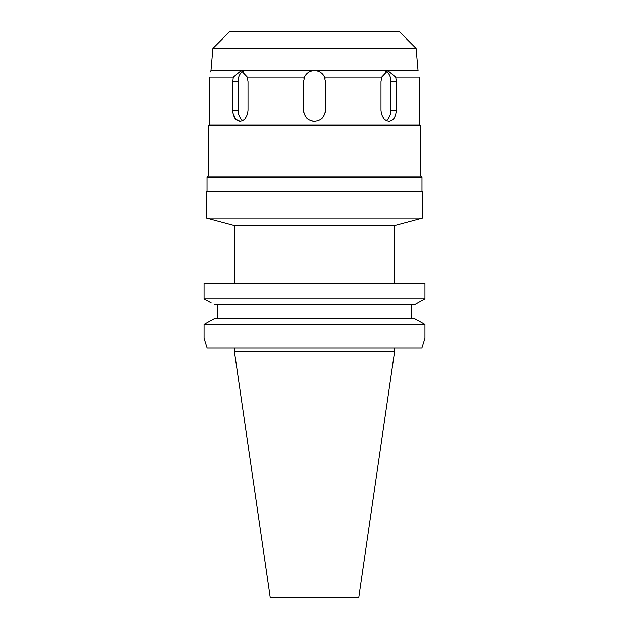 <?xml version="1.0" encoding="UTF-8"?>
<svg xmlns="http://www.w3.org/2000/svg" width="629" height="629" viewBox="0 0 629 629"><rect width="100%" height="100%" fill="white"/><g stroke="black" fill="none" stroke-linecap="round" stroke-linejoin="round"><path stroke-width="0.94" d="M394.564 351.697L234.436 351.697L270.297 597.55L358.703 597.55L394.564 351.697L394.564 348.089M207.067 348.089L204 338.363L207.067 348.089L421.933 348.089L425 338.363L421.933 348.089M211.155 302.895L204 298.909L425 298.909L425 283.074L204 283.074L204 298.909L204 283.074M213.011 319.296L214.403 318.526L414.597 318.526L425 324.312L425 338.363M411.633 304.695L411.633 318.526M425 298.909L414.597 304.695L214.403 304.695M425 324.312L204 324.312L204 338.355L204 324.312L205.353 323.558M217.367 318.526L217.367 304.695M214.403 318.526L204 324.312M417.868 302.879L421.65 300.772M415.989 319.296L423.647 323.558M204 298.909L207.35 300.772M394.564 283.074L394.564 225.614L234.436 225.614L206.43 218.106L422.57 218.106L422.57 191.751L206.43 191.751L206.43 218.106M422.028 191.751L422.028 177.347L206.972 177.347L206.972 191.751M206.972 177.347L208.23 176.081L420.77 176.081L422.028 177.347M420.77 176.081L420.77 125.831L208.23 125.831L208.23 176.081M208.23 125.831L209.135 124.927L419.865 124.927L420.77 125.831M419.865 124.927L419.315 110.342L419.401 77.202C417.695 68.703 417.695 68.703 419.401 77.202C417.695 68.703 417.695 68.703 419.401 77.202L395.68 77.202L387.779 70.715L381.669 77.202L324.407 77.202C322.37 73.066 319.068 70.904 314.5 70.715C309.908 70.92 306.606 73.074 304.593 77.202L247.331 77.202L241.222 70.715L233.32 77.202L232.746 81.518L232.746 110.342C233.068 116.9 235.482 120.501 239.995 121.145L235.608 119.046L233.06 113.558M233.32 77.202L209.599 77.202C211.305 68.703 211.305 68.703 209.599 77.202L209.685 110.342L209.685 81.518M209.135 124.927L209.685 110.342M209.528 116.192L209.308 119.329M233.005 113.291L232.746 110.515M304.593 77.202L303.697 81.518L303.697 110.342C304.326 116.9 307.935 120.501 314.5 121.145C321.057 120.509 324.658 116.908 325.303 110.342L325.303 81.518L324.407 77.202M239.995 121.145C244.76 120.509 247.441 116.908 248.03 110.342L248.03 81.518L247.331 77.202M242.888 120.375A10.803 7.642 90 0 1 238.084 110.342L238.084 81.518A10.803 7.642 90 0 1 243.447 71.211M212.861 48.433L416.139 48.433L399.156 31.45L229.844 31.45L212.861 48.433L210.935 70.487L418.128 70.715M210.935 70.487L210.778 71.289M210.731 71.525L210.644 72.044M387.7 70.715L388.408 70.755M389.493 121.122L389.005 121.145C393.51 120.509 395.932 116.908 396.254 110.342L396.254 81.518L396.254 110.342L390.916 110.342A10.803 7.642 -90 0 1 386.112 120.375M396.199 80.166L395.68 77.202M419.323 80.025L419.354 78.609M419.865 121.145L419.59 117.969M381.669 77.202L380.97 81.518L380.97 110.342C381.551 116.9 384.233 120.501 389.005 121.145M314.5 121.145A10.803 10.803 0 0 1 311.709 120.776M309.091 119.699A10.803 10.803 0 0 1 305.136 115.744M304.059 113.126A10.803 10.803 0 0 1 303.697 110.342L303.697 81.518A10.803 10.803 0 0 1 303.776 80.19M325.217 80.142A10.803 10.803 0 0 1 325.303 81.518L325.303 110.342A10.803 10.803 0 0 1 324.941 113.134M323.856 115.752A10.803 10.803 0 0 1 319.902 119.699M316.969 70.998A10.803 10.803 0 0 1 319.32 71.848M321.419 73.216A10.803 10.803 0 0 1 323.133 75.024M324.478 77.367A10.803 10.803 0 0 1 324.934 78.711M304.074 78.664A10.803 10.803 0 0 1 307.573 73.231M309.657 71.863A10.803 10.803 0 0 1 312.008 71.006M385.553 71.211A10.803 7.642 -90 0 1 390.916 81.518L390.916 110.342M232.746 110.342L238.084 110.342M238.084 81.518L232.746 81.518M396.254 81.518L390.916 81.518M234.436 351.697L234.436 348.089M234.436 283.074L234.436 225.614M394.564 225.614L422.57 218.106M416.139 48.433L418.065 70.487"/></g></svg>
